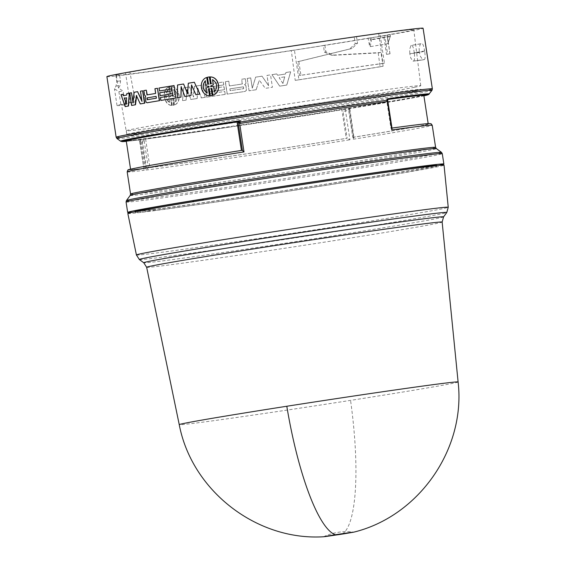 <?xml version="1.0" encoding="UTF-8"?>
<svg xmlns="http://www.w3.org/2000/svg" width="565" height="565" viewBox="0 0 565 565"><rect width="100%" height="100%" fill="white"/><g stroke="black" fill="none" stroke-linecap="round" stroke-linejoin="round"><path stroke-width="0.42" stroke-dasharray="2.83 2.12" d="M458.109 381.982A141.052 1.97 -8.7 0 1 452.106 383.48A141.052 1.97 -8.7 0 1 350.554 400.38A141.052 1.97 -8.7 0 1 179.246 424.654M387.873 99.348L386.559 99.659L390.931 128.227L391.933 128.319L387.738 100.386M353.93 137.789L353.704 137.224L352.807 137.316L348.436 108.748L349.495 108.593L349.707 110.217L348.824 110.366L349.114 108.558A155.502 2.168 -8.7 0 1 347.468 108.819A155.502 2.168 -8.7 0 1 345.815 109.087L345.505 110.895A154.294 2.154 171.3 0 0 347.171 110.634A154.294 2.154 171.3 0 0 348.824 110.366L353.245 139.23L353.704 137.224A152.43 2.126 171.3 0 0 423.602 125.282A152.43 2.126 171.3 0 0 391.573 128.121L392.068 128.643M138.573 139.859L139.887 141.427A154.294 2.154 171.3 0 0 140.77 141.314A154.294 2.154 171.3 0 0 141.667 141.201L140.339 139.633A155.502 2.168 -8.7 0 1 139.449 139.746A155.502 2.168 -8.7 0 1 138.573 139.859L142.097 139.421A150.53 2.105 171.3 0 1 126.242 140.897M142.331 166.795A152.43 2.126 171.3 0 0 144.817 168.278L140.664 141.271L139.887 141.427L143.969 169.465L144.795 168.278M143.609 139.28L144.174 140.826L141.667 141.201L146.081 170.065L148.305 167.833L149.972 167.551L145.601 138.983L141.299 139.619L230.591 126.984A154.852 2.161 -8.7 0 1 141.356 139.612L140.339 139.633M127.838 213.521A159.937 2.232 171.3 0 0 262.958 195.073A159.937 2.232 171.3 0 0 437.225 166.837A159.937 2.232 171.3 0 0 444.034 165.135M147.853 211.31A152.416 2.126 -8.7 0 1 135.275 212.376A152.416 2.126 -8.7 0 1 141.766 210.759A152.416 2.126 -8.7 0 1 192.926 201.86L193.541 201.79A150.53 2.105 -8.7 0 1 203.598 200.151L202.997 200.215A152.416 2.126 -8.7 0 1 424.774 167.247L423.256 167.494A150.53 2.105 -8.7 0 1 427.564 167.007L429.118 166.746A152.416 2.126 -8.7 0 1 436.59 166.272A152.416 2.126 -8.7 0 1 367.25 178.695L365.809 178.9A150.53 2.105 -8.7 0 1 355.046 180.631L356.522 180.426A152.416 2.126 -8.7 0 1 153.292 210.639L155.255 210.335A150.53 2.105 -8.7 0 1 149.767 211.013L147.853 211.31L147.684 210.194A152.416 2.126 171.3 0 1 135.106 211.261M132.881 212.172A159.937 2.232 171.3 0 0 282.846 190.913A159.937 2.232 171.3 0 0 437.056 165.722A159.937 2.232 171.3 0 0 438.814 165.361M149.972 167.551A150.53 2.105 171.3 0 0 236.212 155.34A150.53 2.105 171.3 0 0 346.246 138.376L347.143 138.277L343.012 111.27L345.505 110.895L349.926 139.767L347.143 138.277M241.424 150.445L241.424 150.452A150.53 2.105 171.3 0 0 137.02 167.869A150.53 2.105 171.3 0 0 130.614 169.472A150.53 2.105 171.3 0 0 146.469 167.996L142.097 139.421M187.608 93.444L188.484 83.21A159.937 2.232 -8.7 0 1 194.53 82.236M195.956 94.708L191.662 85.357M184.939 96.488L181.287 87.194M177.467 97.703L177.742 84.955A159.937 2.232 -8.7 0 1 183.795 83.966M147.303 102.724L146.208 102.025L145.375 97.42L145.932 96.071L144.753 94.984L144.075 90.555A159.937 2.232 -8.7 0 1 146.3 90.174M146.971 94.56L147.253 94.878A159.937 2.232 -8.7 0 1 155.912 93.416L155.184 88.677A159.937 2.232 -8.7 0 1 157.692 88.253M123.657 95.605L123.664 95.619A159.937 2.232 -8.7 0 1 127.047 94.998L127.118 93.529A159.937 2.232 -8.7 0 1 129.343 93.126M125.515 106.566L121.348 94.595A159.937 2.232 -8.7 0 1 123.191 94.249M161.124 100.401L160.679 97.477A159.937 2.232 -8.7 0 1 172.904 95.457L172.629 93.642A159.937 2.232 171.3 0 0 172.403 93.677L172.629 93.642M160.396 95.662L159.952 92.738A159.937 2.232 -8.7 0 1 172.184 90.718L171.901 88.903A159.937 2.232 171.3 0 0 171.675 88.938M159.676 90.923L159.224 87.999A159.937 2.232 -8.7 0 1 174.281 85.513M133.156 101.658L133.354 102.964L134.364 92.236A159.937 2.232 -8.7 0 1 137.867 91.622M141.857 100.408L140.742 91.127A159.937 2.232 -8.7 0 1 142.874 90.76M140.572 103.882L136.617 96.029M131.92 105.401L130.028 93.006A159.937 2.232 -8.7 0 1 131.786 92.695M213.09 95.146L212.066 88.451L211.261 88.444M210.992 95.654L210.434 95.697L209.368 88.733L208.612 88.995M209.636 95.69C200.554 95.669 198.216 80.301 206.847 77.469M207.871 84.164L208.669 84.178L207.602 77.214L209.495 76.911M210.427 83.895L211.324 83.613L210.3 76.918M420.275 56.097L422.775 59.897L424.386 59.551L413.516 61.048A149.732 2.091 -8.7 0 1 412.973 61.161L422.775 59.897L412.937 61.168L410.79 58.061L409.837 53.753L419.392 52.142L420.275 56.097M413.516 61.048C414.569 60.519 414.823 57.8 414.279 52.877L424.689 51.443C425.381 56.302 425.276 59.007 424.386 59.551M424.689 51.443L424.612 50.963C423.821 46.132 422.924 43.66 421.935 43.554L420.325 43.893L419.11 48.449L419.392 52.142M106.891 76.635A159.937 2.232 171.3 0 0 209.333 63.075A159.937 2.232 171.3 0 0 383.677 35.779L386.524 54.381L389.949 53.802L387.103 35.192A159.937 2.232 171.3 0 0 416.278 29.952A159.937 2.232 171.3 0 0 423.086 28.25M368.041 38.208L371.163 37.763A154.294 2.154 171.3 0 0 390.118 34.543L390.224 36.598L387.781 43.689L387.491 34.91A150.53 2.105 171.3 0 0 407.379 31.273A150.53 2.105 171.3 0 0 413.785 29.677A150.53 2.105 171.3 0 0 378.663 33.681L379.885 33.434A154.294 2.154 171.3 0 0 356.515 36.697L354.283 37.078A150.53 2.105 171.3 0 0 129.922 72.214L135.409 101.827A149.746 2.091 171.3 0 0 127.895 103.254A149.746 2.091 171.3 0 0 121.524 104.85A149.746 2.091 171.3 0 0 125.494 104.723L123.029 91.014L118.523 88.182L119.978 85.555L120.564 80.901L119.377 74.283A150.53 2.105 171.3 0 0 116.192 75.216A150.53 2.105 171.3 0 0 291.307 50.511L295.205 80.357A149.746 2.091 171.3 0 0 380.068 66.698L378.204 52.898L331.832 55.377L324.366 52.114L323.42 45.461A150.53 2.105 171.3 0 0 368.041 38.208L369.446 45.271L370.252 46.662A150.304 2.098 171.3 0 0 387.781 43.689L390.351 36.548L390.253 34.522M420.325 43.893L410.981 45.483L409.674 49.31L409.837 53.753M414.993 91.014A148.955 2.076 -8.7 0 1 252.668 117.315A148.955 2.076 -8.7 0 1 126.857 134.491A148.955 2.076 -8.7 0 1 126.857 134.484A148.955 2.076 -8.7 0 1 133.199 132.902A148.955 2.076 -8.7 0 1 295.544 106.594A148.955 2.076 -8.7 0 1 421.335 89.425L421.335 89.425A148.955 2.076 -8.7 0 1 414.993 91.014M115.733 74.827L116.736 81.36L116.03 86.028L114.455 88.754L118.897 91.657L121.002 105.422A154.294 2.154 -8.7 0 1 117.026 105.535A154.294 2.154 -8.7 0 1 123.594 103.896A154.294 2.154 -8.7 0 1 130.077 102.653L125.522 72.899A154.294 2.154 171.3 0 0 119.038 74.142A154.294 2.154 171.3 0 0 115.733 74.827L119.377 74.283M414.428 87.293A148.955 2.076 171.3 0 0 420.763 85.703A148.955 2.076 171.3 0 0 294.979 102.872A148.955 2.076 171.3 0 0 132.627 129.18A148.955 2.076 171.3 0 0 126.285 130.769A148.955 2.076 171.3 0 0 252.075 113.6A148.955 2.076 171.3 0 0 414.428 87.293M424.619 166.202A150.53 2.105 171.3 0 0 423.093 166.378L423.256 167.494M424.612 166.131L423.093 166.378M203.598 200.151L203.421 199.035L202.821 199.099M203.421 199.035A150.53 2.105 171.3 0 0 202.821 199.134M149.767 211.013L149.598 209.898L147.684 210.194M149.598 209.898A150.53 2.105 171.3 0 0 155.078 209.22L155.255 210.335M153.292 210.639L153.115 209.523L155.078 209.22M153.115 209.523A152.416 2.126 171.3 0 0 356.36 179.31L356.522 180.426M355.046 180.631L354.884 179.515L356.36 179.31M354.884 179.515A150.53 2.105 171.3 0 0 365.633 177.784L365.809 178.9M367.25 178.695L367.066 177.579L365.633 177.784M367.066 177.579A152.416 2.126 171.3 0 0 436.42 165.157M353.704 137.224L349.707 110.217M144.174 140.826L148.32 167.833A152.43 2.126 171.3 0 0 235.669 155.467A152.43 2.126 171.3 0 0 347.136 138.277M241.424 150.452L242.067 150.347M387.689 99.405L387.378 100.224M352.807 137.316A150.53 2.105 171.3 0 0 428.214 123.933A150.53 2.105 171.3 0 0 390.931 128.227M349.495 108.593L349.114 108.558L349.495 108.593M345.815 109.087L342.934 109.652L343.012 111.27M342.934 109.652L341.874 109.801L346.246 138.376M140.099 139.725L140.664 141.271M144.817 168.278L146.469 167.996M348.436 108.748A150.53 2.105 171.3 0 0 423.835 95.358M387.851 99.482A150.53 2.105 171.3 0 0 386.559 99.659M145.601 138.983A150.53 2.105 171.3 0 0 341.874 109.801M168.85 87.13C161.625 89.609 163.991 104.977 171.633 105.351L170.609 98.656L171.244 98.423L172.311 105.394L173.921 105.161L172.855 98.197L173.54 98.246L174.564 104.935C182.163 102.392 179.797 87.024 171.774 86.713L172.798 93.409L172.156 93.649L171.089 86.678L169.486 86.904L170.552 93.875L169.874 93.825L168.617 87.172L169.874 93.825M173.286 105.309L173.921 105.161L173.286 105.309M170.114 86.763L169.253 86.946L170.114 86.763M268.566 85.682L262.019 76.176A159.937 2.232 -8.7 0 1 255.663 77.137L252.301 88.154L250.726 77.885A159.937 2.232 -8.7 0 1 247.209 78.415L249.109 90.817A159.937 2.232 171.3 0 0 256.15 89.75L259.286 80.209L265.345 88.352A159.937 2.232 171.3 0 0 272.429 87.264L270.536 74.87A159.937 2.232 -8.7 0 1 266.991 75.406L268.566 85.682L262.033 76.169A160.319 2.239 171.3 0 1 255.634 77.144L252.301 88.154M206.762 97.124A159.937 2.232 171.3 0 0 225.223 94.397L224.778 91.474A159.937 2.232 -8.7 0 1 209.58 93.719L209.297 91.904A159.937 2.232 171.3 0 0 224.503 89.658L224.051 86.735A159.937 2.232 -8.7 0 1 208.852 88.988L208.577 87.165A159.937 2.232 171.3 0 0 223.775 84.919L223.33 81.996A159.937 2.232 -8.7 0 1 204.862 84.729L206.613 97.152L204.862 84.729M285.495 74.015A159.937 2.232 -8.7 0 1 277.577 75.237L276.73 73.916A159.937 2.232 -8.7 0 1 271.949 74.651L279.689 86.148A159.937 2.232 171.3 0 0 286.745 85.061L290.65 71.769A159.937 2.232 -8.7 0 1 285.904 72.504L285.495 74.015L285.904 72.504M245.563 84.023L245.959 83.133L245.281 78.705A159.937 2.232 -8.7 0 1 241.785 79.234L242.159 84.023A159.937 2.232 -8.7 0 1 229.517 85.922L228.79 81.183A159.937 2.232 -8.7 0 1 225.371 81.692L227.264 94.094A159.937 2.232 171.3 0 0 245.076 91.424L246.453 90.329L245.945 85.668L244.581 84.595L245.563 84.023L244.581 84.595M244.525 84.609L245.888 85.682L246.397 90.344L245.019 91.438A160.319 2.239 -8.7 0 1 227.165 94.115L225.266 81.713A160.319 2.239 171.3 0 0 228.698 81.205L229.425 85.937A160.319 2.239 171.3 0 0 242.095 84.037L242.456 83.62L242.124 84.037M189.678 86.939A159.937 2.232 -8.7 0 1 183.752 87.794L182.53 100.641A159.937 2.232 171.3 0 0 186.104 100.132L187.177 89.581L190.956 99.426A159.937 2.232 171.3 0 0 197.171 98.529L197.828 88.034L201.451 97.9A159.937 2.232 171.3 0 0 205.307 97.335L200.992 85.294A159.937 2.232 -8.7 0 1 194.487 86.24L193.569 96.876L189.494 86.975A160.319 2.239 171.3 0 1 183.554 87.829L182.53 100.641M170.609 98.656L171.633 105.351M171.4 105.394C163.737 105.026 161.392 89.63 168.617 87.172M169.641 93.861L170.552 93.875M170.319 93.91L169.253 86.946L171.089 86.678M170.863 86.713L172.156 93.649M171.93 93.684L172.798 93.409M172.572 93.444L171.774 86.713M171.548 86.756C179.599 87.059 181.944 102.449 174.338 104.977L174.564 104.935M174.338 104.977L173.54 98.246M173.314 98.282L172.855 98.197M172.622 98.232L173.688 105.203L172.311 105.394M172.078 105.429L171.244 98.423M171.011 98.465L170.376 98.698M268.559 85.689L266.991 75.406M266.991 75.413A160.319 2.239 171.3 0 0 270.536 74.87L272.429 87.264A160.319 2.239 -8.7 0 1 265.331 88.359L259.286 80.209M256.15 89.75L259.264 80.216M256.122 89.757A160.319 2.239 -8.7 0 1 249.059 90.824L249.109 90.817M249.059 90.824L247.209 78.415M247.159 78.429A160.319 2.239 171.3 0 0 250.691 77.892L250.726 77.885M250.691 77.892L252.258 88.168M224.778 91.474L225.223 94.397M225.117 94.419A160.319 2.239 -8.7 0 1 206.613 97.152M204.714 84.75A160.319 2.239 171.3 0 0 223.224 82.017L223.33 81.996M223.224 82.017L223.775 84.919M223.669 84.941A160.319 2.239 -8.7 0 1 208.436 87.194L208.577 87.165M208.436 87.194L208.852 88.988M208.711 89.009A160.319 2.239 171.3 0 0 223.945 86.756L224.051 86.735M223.945 86.756L224.503 89.658M224.397 89.68A160.319 2.239 -8.7 0 1 209.156 91.933L209.297 91.904M209.156 91.933L209.58 93.719M209.438 93.748A160.319 2.239 171.3 0 0 224.672 91.495M285.947 72.497A160.319 2.239 171.3 0 0 290.707 71.762L286.787 85.061A160.319 2.239 -8.7 0 1 279.71 86.155L271.956 74.651A160.319 2.239 171.3 0 0 276.751 73.916L277.577 75.237A160.319 2.239 171.3 0 0 285.53 74.015M245.281 78.705L245.959 83.133M245.909 83.147L245.507 84.037M242.159 84.023L241.785 79.234M241.721 79.248A160.319 2.239 171.3 0 0 245.231 78.719M193.569 96.876L189.494 86.975M194.487 86.24L193.385 96.912M194.318 86.276A160.319 2.239 171.3 0 0 200.836 85.322L200.992 85.294M205.307 97.335L200.836 85.322M205.152 97.364A160.319 2.239 -8.7 0 1 201.288 97.929L201.451 97.9M197.828 88.034L201.288 97.929M197.171 98.529L197.658 88.069M197.001 98.557A160.319 2.239 -8.7 0 1 190.772 99.461L190.956 99.426M187.177 89.581L190.772 99.461M186.104 100.132L186.98 89.616M185.906 100.16A160.319 2.239 -8.7 0 1 182.326 100.676M389.949 53.802L390.034 53.795A160.693 2.246 -8.7 0 1 387.625 54.205L386.524 54.381M383.677 35.779L384.779 35.609L387.625 54.205M291.307 50.511L294.407 50.08A154.294 2.154 171.3 0 0 324.882 45.285L323.42 45.461M388.07 42.107L390.224 36.598A0.756 0.614 80.2 0 0 390.253 36.238L390.118 34.543L387.491 34.91M129.922 72.214L125.522 72.899M387.103 35.192L387.187 35.2A160.693 2.246 -8.7 0 1 384.779 35.609M414.279 52.877L414.265 52.764C413.587 47.898 412.69 45.426 411.567 45.355L421.949 43.547L411.567 45.355A150.149 2.098 -8.7 0 1 410.981 45.483M390.034 53.795L387.187 35.2M167.487 90.379C164.712 94.934 165.333 99.023 169.359 102.632L168.561 97.42L170.701 96.41L170.63 95.958L168.285 95.584L167.72 90.336C164.952 94.899 165.58 98.981 169.599 102.59L169.359 102.632M172.311 96.184L174.719 96.551L175.517 101.764C178.476 97.173 177.848 93.084 173.639 89.503L174.437 94.715L172.24 95.732L172.311 96.184L174.656 94.68L173.639 89.503M284.753 76.854A160.319 2.239 -8.7 0 1 279.202 77.709L282.924 83.486L284.718 76.854A159.937 2.232 -8.7 0 1 279.174 77.709L279.202 77.709M229.87 88.86L230.146 90.675A160.319 2.239 171.3 0 0 243.649 88.656L243.374 86.841A160.319 2.239 -8.7 0 1 229.87 88.86L230.238 90.661A159.937 2.232 171.3 0 0 243.713 88.641L243.649 88.656M378.663 33.681L382.957 63.492A149.746 2.091 171.3 0 0 299.542 75.54L297.55 61.755L349.664 48.986L355.194 43.745L354.283 37.078M324.882 45.285L325.885 51.818L333.392 55.073L380.994 52.517L383.105 66.282A154.294 2.154 -8.7 0 1 298.963 79.835L294.407 50.08M356.515 36.697L357.518 43.23L352.052 48.456L298.829 61.5L300.933 75.265A154.294 2.154 -8.7 0 1 384.433 63.188L379.885 33.434M370.252 46.662L371.48 39.783L370.449 39.628L371.495 39.423L371.163 37.763M170.701 96.41L168.801 97.385L169.599 102.59M168.285 95.584L167.72 90.336M168.518 95.549L170.63 95.958M170.934 96.375L170.863 95.923M174.719 96.551L172.537 96.149M175.517 101.764L174.938 96.509M175.736 101.721C178.688 97.131 178.067 93.048 173.858 89.468M282.924 83.486L279.174 77.709M284.718 76.854L282.896 83.479M243.374 86.841L243.437 86.819A159.937 2.232 -8.7 0 1 229.962 88.846M243.713 88.641L243.437 86.819M214.403 91.876L214.531 91.855C218.069 87.109 217.44 83.027 212.659 79.601L212.525 79.616M206.359 87.815L209.057 86.678L208.986 86.226L206.225 85.958L205.286 80.767M207.157 93.02L206.507 87.794M126.327 104.221L126.588 97.802A159.937 2.232 -8.7 0 1 126.92 97.752M126.362 103.317L126.666 104.172M156.371 98.19L156.639 98.148A159.937 2.232 171.3 0 0 147.444 99.701L147.154 99.744M156.357 96.333A159.937 2.232 -8.7 0 0 156.095 96.382L156.639 98.148M324.366 52.114L325.885 51.818M333.392 55.073L331.832 55.377M380.994 52.517L378.204 52.898M380.068 66.698L383.105 66.282M295.205 80.357L298.963 79.835M120.564 80.901L116.736 81.36M116.03 86.028L119.978 85.555M118.897 91.657L123.029 91.014M125.494 104.723L121.002 105.422M135.409 101.827L130.077 102.653M355.194 43.745L357.518 43.23M352.052 48.456L349.664 48.986M298.829 61.5L297.55 61.755M299.542 75.54L300.933 75.265M382.957 63.492L384.433 63.188M390.224 36.598A154.146 2.154 171.3 0 1 371.48 39.783A0.756 0.523 80.5 0 0 371.495 39.423A154.252 2.154 -8.7 0 0 390.253 36.238M146.653 267.28A149.464 2.083 171.3 0 0 150.565 267.16A149.464 2.083 171.3 0 0 289.683 247.505A149.464 2.083 171.3 0 0 435.784 223.655A149.464 2.083 171.3 0 0 442.148 222.066M443.56 216.896A151.66 2.119 -8.7 0 1 437.119 218.478A151.66 2.119 -8.7 0 1 288.87 242.675A151.66 2.119 -8.7 0 1 147.712 262.619A151.66 2.119 -8.7 0 1 143.764 262.767M342.199 534.109A141.271 32 81.1 0 0 350.554 400.38M136.419 254.97A157.727 2.204 171.3 0 0 140.544 254.836A157.727 2.204 171.3 0 0 287.345 234.094A157.727 2.204 171.3 0 0 441.519 208.93A157.727 2.204 171.3 0 0 448.236 207.249M139.35 259.533A155.53 2.168 171.3 0 0 143.404 259.377A155.53 2.168 171.3 0 0 288.164 238.924A155.53 2.168 171.3 0 0 440.192 214.107A155.53 2.168 171.3 0 0 446.802 212.482M126.073 202.016A159.937 2.232 171.3 0 0 261.136 183.576A159.937 2.232 171.3 0 0 435.46 155.333A159.937 2.232 171.3 0 0 442.275 153.631M126.426 200.582A159.387 2.225 171.3 0 0 259.928 182.41A159.387 2.225 171.3 0 0 434.739 154.09A159.387 2.225 171.3 0 0 441.505 152.366M130.233 195.405A154.845 2.161 171.3 0 0 259.928 177.749A154.845 2.161 171.3 0 0 429.753 150.241A154.845 2.161 171.3 0 0 436.328 148.567M435.601 147.359A154.294 2.154 -8.7 0 1 429.033 149.005A154.294 2.154 -8.7 0 1 260.861 176.259A154.294 2.154 -8.7 0 1 130.564 194.035M353.245 139.23A154.294 2.154 171.3 0 0 425.65 126.878A154.294 2.154 171.3 0 0 432.218 125.239M127.182 171.915A154.294 2.154 171.3 0 0 144.308 170.291M429.308 93.96A156.166 2.182 -8.7 0 1 422.669 95.591A156.166 2.182 -8.7 0 1 230.132 126.518A156.166 2.182 -8.7 0 1 120.606 141.194M138.757 139.936A154.852 2.161 -8.7 0 1 126.313 141.363L138.743 139.936M116.164 137.239A159.937 2.232 171.3 0 0 251.227 118.805A159.937 2.232 171.3 0 0 425.551 90.555A159.937 2.232 171.3 0 0 432.359 88.853M116.927 138.496A159.387 2.225 171.3 0 0 252.597 119.935A159.387 2.225 171.3 0 0 425.233 91.947A159.387 2.225 171.3 0 0 432.006 90.287M146.081 170.065A154.294 2.154 171.3 0 0 349.926 139.767M138.658 139.929L139.887 141.427M423.912 95.824A154.852 2.161 -8.7 0 1 349.601 108.593L423.912 95.824M344.742 109.377A154.852 2.161 -8.7 0 1 230.591 126.984L344.763 109.37M424.612 50.963L414.265 52.764M419.456 52.517L410.112 53.717M370.11 37.926L370.449 39.628L369.446 45.271M391.976 128.064L391.58 128.114M135.275 212.376L135.169 211.713M126.857 134.491L121.524 104.85M118.523 88.182L116.192 75.216M420.763 85.703L413.785 29.677M323.618 536.729C333.258 532.329 343.343 530.782 353.86 532.103M436.59 166.272L436.491 165.602M349.784 108.558L353.958 137.436M139.682 141.448L143.969 169.465M117.026 105.535L114.455 88.754M126.285 130.769L126.857 134.484"/><path stroke-width="0.85" d="M458.109 381.982L442.148 222.066A149.464 2.083 171.3 0 0 438.235 222.186A149.464 2.083 171.3 0 0 299.125 241.841A149.464 2.083 171.3 0 0 153.016 265.691A149.464 2.083 171.3 0 0 146.653 267.28L179.246 424.654A141.052 1.97 -8.7 0 1 185.249 423.15A141.052 1.97 -8.7 0 1 286.801 406.249A141.052 1.97 -8.7 0 1 458.109 381.982L458.109 381.982C465.92 448.73 419.053 516.191 353.761 532.152L342.199 534.109C320.878 537.294 318.575 537.506 335.278 534.744C356.607 531.559 358.916 531.347 342.199 534.109M391.58 128.114C413.142 125.162 425.805 123.636 429.562 123.544L431.137 123.784L432.218 125.239A154.294 2.154 171.3 0 0 391.764 129.95L391.933 128.319M241.424 150.445L237.053 121.885L240.203 120.712L239.652 123.431L238.084 122.188L242.42 150.544L244.009 151.914A154.294 2.154 171.3 0 0 140.939 168.9A154.294 2.154 171.3 0 0 133.75 170.27A154.294 2.154 171.3 0 0 127.182 171.915L130.564 194.035A154.294 2.154 -8.7 0 1 137.133 192.397A154.294 2.154 -8.7 0 1 305.305 165.142A154.294 2.154 -8.7 0 1 435.601 147.359L436.328 148.567A154.845 2.161 171.3 0 0 304.528 166.597A154.845 2.161 171.3 0 0 136.815 193.788A154.845 2.161 171.3 0 0 130.233 195.405L126.426 200.582A159.387 2.225 171.3 0 1 133.206 198.915A159.387 2.225 171.3 0 1 305.842 170.927A159.387 2.225 171.3 0 1 441.505 152.366L436.328 148.567M448.236 207.249L444.034 165.135A159.937 2.232 171.3 0 0 309.027 183.554A159.937 2.232 171.3 0 0 134.647 211.811A159.937 2.232 171.3 0 0 127.838 213.521L136.419 254.97L139.35 259.533A155.53 2.168 171.3 0 1 145.954 257.852A155.53 2.168 171.3 0 1 297.988 233.034A155.53 2.168 171.3 0 1 442.741 212.581A155.53 2.168 171.3 0 1 446.802 212.482L448.236 207.249A157.727 2.204 171.3 0 0 444.104 207.376A157.727 2.204 171.3 0 0 297.31 228.119A157.727 2.204 171.3 0 0 143.136 253.29A157.727 2.204 171.3 0 0 136.419 254.97M192.905 201.733L192.764 200.745A152.416 2.126 171.3 0 0 141.596 209.643A152.416 2.126 171.3 0 0 135.106 211.261L135.169 211.713M438.814 165.361A159.937 2.232 171.3 0 0 443.864 164.012A159.937 2.232 171.3 0 0 308.801 182.453A159.937 2.232 171.3 0 0 134.47 210.696A159.937 2.232 171.3 0 0 127.662 212.398A159.937 2.232 171.3 0 0 132.881 212.172M391.764 129.95L387.406 101.467L387.59 99.963L386.983 101.601A154.294 2.154 171.3 0 0 240.287 123.41L239.652 123.431L244.009 151.914M387.378 100.224L387.413 98.833L387.873 99.348A154.852 2.161 -8.7 0 1 423.912 95.824L428.687 94.517L432.006 90.287A159.387 2.225 171.3 0 0 298.504 108.459A159.387 2.225 171.3 0 0 123.693 136.772A159.387 2.225 171.3 0 0 116.927 138.496L116.164 137.239L106.891 76.635A159.937 2.232 171.3 0 1 113.699 74.933A159.937 2.232 171.3 0 1 288.023 46.683A159.937 2.232 171.3 0 1 423.086 28.25L432.359 88.853A159.937 2.232 171.3 0 0 297.296 107.286A159.937 2.232 171.3 0 0 122.972 135.536A159.937 2.232 171.3 0 0 116.164 137.239M237.053 121.885A150.53 2.105 171.3 0 0 132.648 139.294A150.53 2.105 171.3 0 0 126.242 140.897L130.564 169.147M194.353 82.257L199.735 94.108A159.937 2.232 171.3 0 0 195.956 94.708L191.507 85.004L190.998 95.506A159.937 2.232 171.3 0 0 184.939 96.488L181.097 86.685L180.948 97.138A159.937 2.232 171.3 0 0 177.467 97.703L177.523 84.983A160.319 2.239 171.3 0 1 183.59 83.994L187.58 93.875L188.3 83.232A160.319 2.239 171.3 0 1 194.353 82.257L199.735 94.108M191.69 84.983L190.998 95.506M181.309 86.657L180.948 97.138M183.59 83.994L187.771 93.854M146.01 90.216A160.319 2.239 171.3 0 0 143.778 90.598L144.456 95.026L145.643 96.114L145.085 97.455L145.918 102.067L147.013 102.766A160.319 2.239 -8.7 0 1 159.33 100.69L157.437 88.288A160.319 2.239 171.3 0 0 154.923 88.712L155.643 93.451A160.319 2.239 171.3 0 0 146.964 94.913L146.3 90.174L147.253 94.878M157.437 88.288L159.591 100.655A159.937 2.232 171.3 0 0 147.303 102.724L147.303 102.724M128.199 106.065L129.343 93.126L128.537 106.015A159.937 2.232 171.3 0 0 125.515 106.566L125.176 106.616A160.319 2.239 -8.7 0 1 128.199 106.065L128.537 106.015M129.018 93.176A160.319 2.239 171.3 0 0 126.786 93.578L126.715 95.047A160.319 2.239 171.3 0 0 123.325 95.669L122.852 94.299L123.664 95.619M176.181 97.914A159.937 2.232 171.3 0 0 161.124 100.401L160.87 100.436A160.319 2.239 -8.7 0 1 175.962 97.943L174.062 85.548A160.319 2.239 171.3 0 0 158.97 88.034L159.676 90.923A159.937 2.232 171.3 0 1 171.675 88.938M172.403 93.677A159.937 2.232 171.3 0 0 160.396 95.662L160.142 95.697A160.319 2.239 -8.7 0 1 172.403 93.67L172.678 95.485A160.319 2.239 171.3 0 0 160.418 97.512L160.87 100.436M142.578 90.803L144.774 103.162A159.937 2.232 171.3 0 0 140.572 103.882L140.268 103.925A160.319 2.239 -8.7 0 1 144.478 103.204L142.578 90.803A160.319 2.239 171.3 0 0 140.445 91.17L142.02 101.446L137.563 91.671L141.857 100.408M136.688 95.464L135.508 104.765A159.937 2.232 171.3 0 0 131.92 105.401L131.596 105.45A160.319 2.239 -8.7 0 1 135.19 104.815L135.508 104.765M137.563 91.671A160.319 2.239 171.3 0 0 134.046 92.286L133.036 103.014L131.461 92.738L133.156 101.658M210.3 76.918C219.615 76.911 221.946 92.286 213.09 95.146L212.948 95.16C221.847 92.3 219.474 76.904 210.166 76.939L210.3 76.918M211.261 88.444L212.327 95.4L210.434 95.697M210.166 76.939L211.19 83.627L210.427 83.895L209.361 76.932L207.461 77.228L208.527 84.199L207.729 84.178L206.705 77.483C198.04 80.322 200.413 95.711 209.495 95.704L208.471 89.016L209.227 88.747L210.293 95.718L210.992 95.654M209.368 88.733L208.612 88.995L209.495 95.704M206.705 77.483L207.871 84.164L208.669 84.178M208.796 76.967L209.495 76.911L210.561 83.853M179.246 424.654C191.754 490.681 256.658 541.044 323.731 536.75L335.278 534.744A141.271 32 81.1 0 1 286.801 406.249M427.564 167.007L427.387 165.891A150.53 2.105 171.3 0 0 424.619 166.202M424.739 167.007L424.612 166.131A152.416 2.126 171.3 0 0 202.821 199.099L202.997 200.215M202.821 199.134A150.53 2.105 171.3 0 0 193.378 200.674L193.541 201.79M192.764 200.745L193.378 200.674M436.491 165.602L436.42 165.157A152.416 2.126 171.3 0 0 428.948 165.63L429.118 166.746M427.387 165.891L428.948 165.63M240.287 123.41L239.963 122.104A154.845 2.161 -8.7 0 1 387.173 100.224L386.983 101.601M387.738 100.386L392.068 128.643M242.067 150.347L242.42 150.544L242.067 150.347A152.43 2.126 171.3 0 0 142.331 166.795M239.631 122.188L238.084 122.188L238.183 121.63M428.164 123.608L423.835 95.358A150.53 2.105 171.3 0 0 387.851 99.482M210.293 95.718L212.186 95.414L211.119 88.444L211.924 88.465L212.948 95.16M208.866 76.96L209.495 76.911M131.461 92.738A160.319 2.239 171.3 0 0 129.703 93.055L131.596 105.45M140.268 103.925L136.377 95.513L135.19 104.815M175.962 97.943L174.062 85.548M159.415 90.958A160.319 2.239 -8.7 0 1 171.675 88.931L171.958 90.746A160.319 2.239 171.3 0 0 159.697 92.773L160.142 95.697M122.852 94.299A160.319 2.239 171.3 0 0 121.002 94.645L125.176 106.616M146.964 94.913L146.971 94.56M177.255 97.731A160.319 2.239 -8.7 0 1 180.736 97.166M184.741 96.516A160.319 2.239 -8.7 0 1 190.808 95.534M195.78 94.736A160.319 2.239 -8.7 0 1 199.572 94.122M212.525 79.616C217.32 83.034 217.942 87.123 214.403 91.876L213.605 86.664L210.809 86.396L210.738 85.944L213.323 84.828L212.525 79.616M208.916 86.699L206.359 87.815L207.157 93.02C202.475 89.588 201.853 85.506 205.286 80.767L206.077 85.979L208.845 86.247L208.916 86.699M124.215 98.232A160.319 2.239 -8.7 0 1 126.588 97.802L126.327 104.221L124.554 98.183A159.937 2.232 -8.7 0 1 126.588 97.809M156.095 96.375L156.371 98.19A160.319 2.239 171.3 0 0 147.154 99.744L146.872 97.929A160.319 2.239 -8.7 0 1 156.095 96.375A159.937 2.232 -8.7 0 0 147.161 97.886L146.872 97.929M210.809 86.396L213.732 86.65L214.516 91.763M213.323 84.828L212.673 79.686M213.457 84.814L210.738 85.944M210.943 86.381L210.879 85.929M207.306 93.006C202.63 89.574 202.009 85.485 205.427 80.753M124.554 98.183L126.362 103.317M147.444 99.701L147.161 97.886M146.653 267.28L143.764 262.767A151.66 2.119 -8.7 0 1 150.198 261.129A151.66 2.119 -8.7 0 1 298.447 236.926A151.66 2.119 -8.7 0 1 439.605 216.981A151.66 2.119 -8.7 0 1 443.56 216.896L446.802 212.482M443.864 164.012L442.275 153.631A159.937 2.232 171.3 0 0 307.205 172.064A159.937 2.232 171.3 0 0 132.881 200.307A159.937 2.232 171.3 0 0 126.073 202.016L126.426 200.582M238.684 121.532A154.852 2.161 -8.7 0 0 128.559 139.866A154.852 2.161 -8.7 0 0 126.313 141.363L122.231 141.631L120.606 141.194A156.166 2.182 -8.7 0 1 127.231 139.506A156.166 2.182 -8.7 0 1 240.203 120.712M387.413 98.833A156.166 2.182 -8.7 0 1 429.308 93.96M242.067 150.339C196.232 157.536 162.974 163.024 142.295 166.802C120.769 171.004 130.953 169.366 127.761 170.227L127.182 171.915M432.218 125.239L435.601 147.359M443.56 216.896L442.148 222.066M143.764 262.767L139.35 259.533M127.662 212.398L126.073 202.016M442.275 153.631L441.505 152.366M130.233 195.405L130.564 194.035M120.606 141.194L116.927 138.496M387.873 99.348L387.745 100.436M432.359 88.853L432.006 90.287"/></g></svg>
